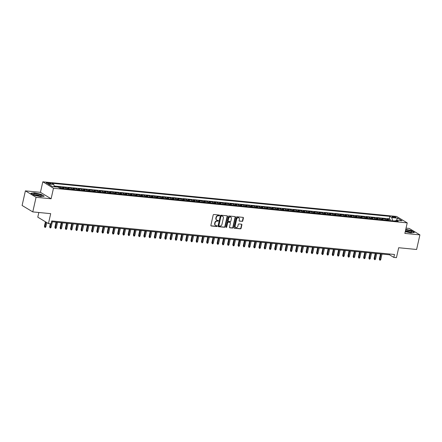 <?xml version="1.0" encoding="UTF-8"?>
<svg xmlns="http://www.w3.org/2000/svg" width="442" height="442" viewBox="0 0 442 442"><rect width="100%" height="100%" fill="white"/><g stroke="black" fill="none" stroke-linecap="round" stroke-linejoin="round"><path stroke-width="0.66" d="M219.563 215.481A0.42 0.354 121.1 0 0 219.293 215.044L213.834 214.508A0.602 0.503 121.1 0 0 213.193 215.033L210.867 225.359A0.602 0.503 121.1 0 0 211.248 225.984L216.707 226.514A0.42 0.354 121.1 0 0 216.889 225.713L216.182 225.647A1.923 1.602 121.1 0 1 215.602 225.453A1.923 1.602 121.1 0 1 214.95 223.646L215.143 222.785A1.923 1.602 121.1 0 1 217.204 221.111L217.912 221.182A0.42 0.354 121.1 0 0 218.088 220.376L217.387 220.309A1.923 1.602 121.1 0 1 216.807 220.122A1.923 1.602 121.1 0 1 216.155 218.315L216.348 217.453A1.923 1.602 121.1 0 1 218.403 215.779L219.11 215.845A0.42 0.354 121.1 0 0 219.563 215.481M216.668 220.022A1.923 1.602 121.1 0 1 216.519 219.945A1.923 1.602 121.1 0 1 215.867 218.138L216.061 217.276A1.923 1.602 121.1 0 1 218.116 215.602L218.823 215.674A0.42 0.354 121.1 0 0 219.249 215.039M210.945 225.807A0.602 0.503 121.1 0 0 210.961 225.807L216.42 226.343A0.42 0.354 121.1 0 0 216.845 225.707M215.464 225.359A1.923 1.602 121.1 0 1 215.315 225.282A1.923 1.602 121.1 0 1 214.663 223.475L214.856 222.613A1.923 1.602 121.1 0 1 216.917 220.939L217.619 221.006A0.42 0.354 121.1 0 0 218.044 220.376M393.087 216.475A1.956 0.398 12.7 0 0 392.098 216.597A1.956 0.398 12.7 0 0 392.999 217.16A1.956 0.398 12.7 0 0 394.933 217.586A1.956 0.398 12.7 0 0 395.921 217.458A1.956 0.398 12.7 0 0 395.021 216.9A1.956 0.398 12.7 0 0 393.087 216.475M242.122 221.414A0.602 0.503 121.1 0 0 242.768 220.889L243.42 217.994A0.602 0.503 121.1 0 0 243.034 217.37L236.973 216.773A0.602 0.503 121.1 0 0 236.332 217.298L234.006 227.624A0.602 0.503 121.1 0 0 234.387 228.249L240.448 228.84A0.602 0.503 121.1 0 0 241.094 228.315L241.885 224.818A0.602 0.503 121.1 0 0 241.498 224.193L238.907 223.939A0.602 0.503 121.1 0 0 238.26 224.464L237.868 226.199A1.608 1.343 121.1 0 1 235.122 225.928L236.652 219.133A1.608 1.343 121.1 0 1 239.404 219.403L239.144 220.536A0.602 0.503 121.1 0 0 239.531 221.16L241.835 221.238A0.602 0.503 121.1 0 0 242.481 220.713L243.133 217.818A0.602 0.503 121.1 0 0 243.056 217.37M36.067 197.292L51.112 198.767L40.437 192.331L25.393 190.861L36.067 197.292L32.774 211.9L50.697 213.657L48.46 223.591L51.073 223.851L51.731 220.928L394.491 254.487L393.828 257.41L396.446 257.664L398.684 247.73L416.607 249.481L419.9 234.873L409.226 228.442L406.043 228.127M51.112 198.767L53.482 188.248L407.226 222.878L404.855 233.398L419.9 234.873M227.448 216.425A0.602 0.503 121.1 0 0 227.061 215.806L221 215.21A0.602 0.503 121.1 0 0 220.359 215.735L218.033 226.061A0.602 0.503 121.1 0 0 218.414 226.685L224.475 227.276A0.602 0.503 121.1 0 0 225.122 226.752L227.448 216.425L227.16 216.254A0.602 0.503 121.1 0 0 227.077 215.806M228.989 215.994L235.05 216.586A0.602 0.503 121.1 0 1 235.431 217.21L233.105 227.536A0.602 0.503 121.1 0 1 232.464 228.061L229.868 227.807A0.602 0.503 121.1 0 1 229.486 227.182L230.431 222.995A0.602 0.503 121.1 0 0 230.044 222.37L228.326 222.199A0.602 0.503 121.1 0 0 227.68 222.724L226.696 227.083A0.42 0.354 121.1 0 1 225.978 227.011L228.343 216.514A0.602 0.503 121.1 0 1 228.989 215.994M32.774 211.9L22.1 205.469L25.393 190.861M389.966 220.624L390.242 219.392L387.104 219.088L388.153 219.724L386.059 219.519A2.448 1.254 95.6 0 1 386.612 220.293M384.733 220.11L385.01 218.884L381.866 218.575L382.921 219.21L380.827 219.005A2.448 1.254 95.6 0 1 381.38 219.785M379.501 219.597L379.777 218.37L376.634 218.061L377.689 218.696L375.595 218.492A2.448 1.254 95.6 0 1 376.148 219.271M374.263 219.088L374.54 217.856L371.402 217.552L372.457 218.182L370.363 217.978A2.448 1.254 95.6 0 1 370.915 218.757M369.031 218.575L369.308 217.342L366.169 217.039L367.225 217.674L365.131 217.47A2.448 1.254 95.6 0 1 365.683 218.243M363.799 218.061L364.075 216.834L360.937 216.525L361.992 217.16L359.898 216.956A2.448 1.254 95.6 0 1 360.451 217.735M358.567 217.547L358.843 216.32L355.705 216.011L356.755 216.646L354.666 216.442A2.448 1.254 95.6 0 1 355.213 217.221M353.335 217.039L353.611 215.806L350.473 215.503L351.523 216.132L349.429 215.928A2.448 1.254 95.6 0 1 349.981 216.707M348.103 216.525L348.379 215.298L345.241 214.989L346.29 215.624L344.196 215.42A2.448 1.254 95.6 0 1 344.749 216.193M342.87 216.011L343.147 214.784L340.003 214.475L341.058 215.11L338.964 214.906A2.448 1.254 95.6 0 1 339.517 215.685M337.633 215.497L337.915 214.271L334.771 213.961L335.826 214.597L333.732 214.392A2.448 1.254 95.6 0 1 334.285 215.171M332.401 214.989L332.677 213.757L329.539 213.453L330.594 214.088L328.5 213.878A2.448 1.254 95.6 0 1 329.052 214.657M327.168 214.475L327.445 213.248L324.306 212.939L325.362 213.574L323.268 213.37A2.448 1.254 95.6 0 1 323.82 214.149M321.936 213.961L322.212 212.735L319.074 212.425L320.124 213.061L318.036 212.856A2.448 1.254 95.6 0 1 318.583 213.635M316.704 213.447L316.98 212.221L313.842 211.911L314.892 212.547L312.798 212.342A2.448 1.254 95.6 0 1 313.35 213.121M311.472 212.939L311.748 211.707L308.61 211.403L309.66 212.038L307.566 211.828A2.448 1.254 95.6 0 1 308.118 212.608M306.24 212.425L306.516 211.199L303.372 210.889L304.428 211.525L302.334 211.32A2.448 1.254 95.6 0 1 302.886 212.099M301.008 211.911L301.284 210.685L298.14 210.375L299.195 211.011L297.101 210.806A2.448 1.254 95.6 0 1 297.654 211.585M295.77 211.403L296.052 210.171L292.908 209.867L293.963 210.497L291.869 210.293A2.448 1.254 95.6 0 1 292.422 211.072M290.538 210.889L290.814 209.657L287.676 209.353L288.731 209.989L286.637 209.784A2.448 1.254 95.6 0 1 287.189 210.558M285.305 210.375L285.582 209.149L282.444 208.839L283.499 209.475L281.405 209.27A2.448 1.254 95.6 0 1 281.957 210.049M280.073 209.862L280.35 208.635L277.211 208.326L278.261 208.961L276.173 208.757A2.448 1.254 95.6 0 1 276.72 209.536M274.841 209.353L275.117 208.121L271.979 207.817L273.029 208.447L270.935 208.243A2.448 1.254 95.6 0 1 271.487 209.022M269.609 208.839L269.885 207.607L266.747 207.304L267.797 207.939L265.703 207.734A2.448 1.254 95.6 0 1 266.255 208.508M264.377 208.326L264.653 207.099L261.509 206.79L262.565 207.425L260.471 207.221A2.448 1.254 95.6 0 1 261.023 208M259.139 207.812L259.421 206.585L256.277 206.276L257.332 206.911L255.238 206.707A2.448 1.254 95.6 0 1 255.791 207.486M253.907 207.304L254.183 206.071L251.045 205.768L252.1 206.403L250.006 206.193A2.448 1.254 95.6 0 1 250.559 206.972M248.675 206.79L248.951 205.563L245.813 205.254L246.868 205.889L244.774 205.685A2.448 1.254 95.6 0 1 245.327 206.464M243.443 206.276L243.719 205.049L240.581 204.74L241.63 205.375L239.542 205.171A2.448 1.254 95.6 0 1 240.089 205.95M238.21 205.762L238.487 204.535L235.348 204.226L236.398 204.861L234.31 204.657A2.448 1.254 95.6 0 1 234.857 205.436M232.978 205.254L233.254 204.022L230.116 203.718L231.166 204.353L229.072 204.143A2.448 1.254 95.6 0 1 229.625 204.922M227.746 204.74L228.022 203.513L224.884 203.204L225.934 203.839L223.84 203.635A2.448 1.254 95.6 0 1 224.392 204.414M222.514 204.226L222.79 203L219.646 202.69L220.702 203.326L218.608 203.121A2.448 1.254 95.6 0 1 219.16 203.9M217.276 203.718L217.558 202.486L214.414 202.182L215.469 202.812L213.375 202.607A2.448 1.254 95.6 0 1 213.928 203.386M212.044 203.204L212.32 201.972L209.182 201.668L210.237 202.303L208.143 202.099A2.448 1.254 95.6 0 1 208.696 202.872M206.812 202.69L207.088 201.464L203.95 201.154L205.005 201.79L202.911 201.585A2.448 1.254 95.6 0 1 203.464 202.364M201.58 202.176L201.856 200.95L198.718 200.64L199.767 201.276L197.679 201.071A2.448 1.254 95.6 0 1 198.226 201.85M196.347 201.668L196.624 200.436L193.486 200.132L194.535 200.762L192.441 200.558A2.448 1.254 95.6 0 1 192.994 201.337M191.115 201.154L191.392 199.922L188.253 199.618L189.303 200.254L187.209 200.049A2.448 1.254 95.6 0 1 187.762 200.823M185.883 200.64L186.159 199.414L183.016 199.104L184.071 199.74L181.977 199.535A2.448 1.254 95.6 0 1 182.529 200.314M180.645 200.127L180.927 198.9L177.783 198.591L178.839 199.226L176.745 199.022A2.448 1.254 95.6 0 1 177.297 199.801M175.413 199.618L175.689 198.386L172.551 198.082L173.607 198.718L171.513 198.508A2.448 1.254 95.6 0 1 172.065 199.287M170.181 199.104L170.457 197.878L167.319 197.568L168.374 198.204L166.28 197.999A2.448 1.254 95.6 0 1 166.833 198.778M164.949 198.591L165.225 197.364L162.087 197.055L163.142 197.69L161.048 197.486A2.448 1.254 95.6 0 1 161.595 198.265M159.717 198.077L159.993 196.85L156.855 196.541L157.905 197.176L155.816 196.972A2.448 1.254 95.6 0 1 156.363 197.751M154.485 197.568L154.761 196.336L151.623 196.033L152.672 196.668L150.578 196.458A2.448 1.254 95.6 0 1 151.131 197.237M149.252 197.055L149.529 195.828L146.39 195.519L147.44 196.154L145.346 195.95A2.448 1.254 95.6 0 1 145.899 196.729M144.02 196.541L144.296 195.314L141.153 195.005L142.208 195.64L140.114 195.436A2.448 1.254 95.6 0 1 140.666 196.215M138.782 196.033L139.064 194.8L135.921 194.491L136.976 195.126L134.882 194.922A2.448 1.254 95.6 0 1 135.434 195.701M133.55 195.519L133.827 194.287L130.688 193.983L131.744 194.618L129.65 194.414A2.448 1.254 95.6 0 1 130.202 195.187M128.318 195.005L128.594 193.778L125.456 193.469L126.511 194.104L124.417 193.9A2.448 1.254 95.6 0 1 124.97 194.679M123.086 194.491L123.362 193.264L120.224 192.955L121.274 193.59L119.185 193.386A2.448 1.254 95.6 0 1 119.732 194.165M117.854 193.983L118.13 192.751L114.992 192.447L116.042 193.077L113.948 192.872A2.448 1.254 95.6 0 1 114.5 193.651M112.622 193.469L112.898 192.237L109.76 191.933L110.809 192.568L108.715 192.364A2.448 1.254 95.6 0 1 109.268 193.137M107.389 192.955L107.666 191.729L104.522 191.419L105.577 192.055L103.483 191.85A2.448 1.254 95.6 0 1 104.036 192.629M102.157 192.441L102.433 191.215L99.29 190.905L100.345 191.541L98.251 191.336A2.448 1.254 95.6 0 1 98.804 192.115M96.92 191.933L97.201 190.701L94.058 190.397L95.113 191.027L93.019 190.822A2.448 1.254 95.6 0 1 93.571 191.601M91.687 191.419L91.964 190.193L88.825 189.883L89.881 190.519L87.787 190.314A2.448 1.254 95.6 0 1 88.339 191.093M86.455 190.905L86.731 189.679L83.593 189.369L84.649 190.005L82.555 189.8A2.448 1.254 95.6 0 1 83.107 190.579M81.223 190.392L81.499 189.165L78.361 188.856L79.411 189.491L77.322 189.287A2.448 1.254 95.6 0 1 77.869 190.066M75.991 189.883L76.267 188.651L73.129 188.347L74.179 188.983L72.085 188.773A2.448 1.254 95.6 0 1 72.637 189.552M70.759 189.369L71.035 188.143L67.897 187.833L68.946 188.469L66.852 188.264A2.448 1.254 95.6 0 1 67.405 189.043M65.526 188.856L65.803 187.629L62.659 187.32L63.714 187.955L61.62 187.751A2.448 1.254 95.6 0 1 62.173 188.53M60.289 188.347L60.571 187.115L57.427 186.806L57.896 187.093M48.957 183.695L50.106 183.811A1.895 0.387 12.7 0 0 51.062 183.684A1.895 0.387 12.7 0 0 50.195 183.143A1.895 0.387 12.7 0 0 48.322 182.728L47.167 182.618A1.895 0.387 12.7 0 0 46.211 182.739A1.895 0.387 12.7 0 0 47.084 183.281A1.895 0.387 12.7 0 0 48.957 183.695M53.482 188.248L42.808 181.811L396.551 216.447L407.226 222.878M390.242 219.392L389.275 218.812L389.827 216.359L51.78 183.259L53.802 184.474L54.267 186.734M389.827 216.359L391.85 217.575L397.601 218.138L401.988 220.779L396.231 220.215L398.253 221.436L60.206 188.336L58.189 187.121L52.432 186.557L48.045 183.911L53.802 184.474M60.571 187.115L61.62 187.751M65.803 187.629L66.852 188.264M71.035 188.143L72.085 188.773M76.267 188.651L77.322 189.287M81.499 189.165L82.555 189.8M86.731 189.679L87.787 190.314M91.964 190.193L93.019 190.822M97.201 190.701L98.251 191.336M102.433 191.215L103.483 191.85M107.666 191.729L108.715 192.364M112.898 192.237L113.948 192.872M118.13 192.751L119.185 193.386M123.362 193.264L124.417 193.9M128.594 193.778L129.65 194.414M133.827 194.287L134.882 194.922M139.064 194.8L140.114 195.436M144.296 195.314L145.346 195.95M149.529 195.828L150.578 196.458M154.761 196.336L155.816 196.972M159.993 196.85L161.048 197.486M165.225 197.364L166.28 197.999M170.457 197.878L171.513 198.508M175.689 198.386L176.745 199.022M180.927 198.9L181.977 199.535M186.159 199.414L187.209 200.049M191.392 199.922L192.441 200.558M196.624 200.436L197.679 201.071M201.856 200.95L202.911 201.585M207.088 201.464L208.143 202.099M212.32 201.972L213.375 202.607M217.558 202.486L218.608 203.121M222.79 203L223.84 203.635M228.022 203.513L229.072 204.143M233.254 204.022L234.31 204.657M238.487 204.535L239.542 205.171M243.719 205.049L244.774 205.685M248.951 205.563L250.006 206.193M254.183 206.071L255.238 206.707M259.421 206.585L260.471 207.221M264.653 207.099L265.703 207.734M269.885 207.607L270.935 208.243M275.117 208.121L276.173 208.757M280.35 208.635L281.405 209.27M285.582 209.149L286.637 209.784M290.814 209.657L291.869 210.293M296.052 210.171L297.101 210.806M301.284 210.685L302.334 211.32M306.516 211.199L307.566 211.828M311.748 211.707L312.798 212.342M316.98 212.221L318.036 212.856M322.212 212.735L323.268 213.37M327.445 213.248L328.5 213.878M332.677 213.757L333.732 214.392M337.915 214.271L338.964 214.906M343.147 214.784L344.196 215.42M348.379 215.298L349.429 215.928M353.611 215.806L354.666 216.442M358.843 216.32L359.898 216.956M364.075 216.834L365.131 217.47M369.308 217.342L370.363 217.978M374.54 217.856L375.595 218.492M379.777 218.37L380.827 219.005M385.01 218.884L386.059 219.519M389.275 218.812L54.117 185.994M55.283 186.833L54.217 186.496M55.333 186.601L55.803 186.883M395.529 220.906L392.419 220.862M38.835 212.497L37.785 217.16L48.46 223.591M40.437 192.331L42.808 181.811M51.554 221.713L389.501 254.802L393.828 257.41M389.678 254.017L389.501 254.802M64.267 188.734A2.448 1.254 -84.4 0 0 63.714 187.955M69.499 189.248A2.448 1.254 -84.4 0 0 68.946 188.469M74.731 189.756A2.448 1.254 -84.4 0 0 74.179 188.983M79.963 190.27A2.448 1.254 -84.4 0 0 79.411 189.491M85.195 190.784A2.448 1.254 -84.4 0 0 84.649 190.005M90.428 191.298A2.448 1.254 -84.4 0 0 89.881 190.519M95.665 191.806A2.448 1.254 -84.4 0 0 95.113 191.027M100.898 192.32A2.448 1.254 -84.4 0 0 100.345 191.541M106.13 192.834A2.448 1.254 -84.4 0 0 105.577 192.055M111.362 193.347A2.448 1.254 -84.4 0 0 110.809 192.568M116.594 193.856A2.448 1.254 -84.4 0 0 116.042 193.077M121.826 194.37A2.448 1.254 -84.4 0 0 121.274 193.59M127.058 194.883A2.448 1.254 -84.4 0 0 126.511 194.104M132.296 195.392A2.448 1.254 -84.4 0 0 131.744 194.618M137.528 195.905A2.448 1.254 -84.4 0 0 136.976 195.126M142.76 196.419A2.448 1.254 -84.4 0 0 142.208 195.64M147.993 196.933A2.448 1.254 -84.4 0 0 147.44 196.154M153.225 197.441A2.448 1.254 -84.4 0 0 152.672 196.668M158.457 197.955A2.448 1.254 -84.4 0 0 157.905 197.176M163.689 198.469A2.448 1.254 -84.4 0 0 163.142 197.69M168.921 198.983A2.448 1.254 -84.4 0 0 168.374 198.204M174.159 199.491A2.448 1.254 -84.4 0 0 173.607 198.718M179.391 200.005A2.448 1.254 -84.4 0 0 178.839 199.226M184.623 200.519A2.448 1.254 -84.4 0 0 184.071 199.74M189.856 201.033A2.448 1.254 -84.4 0 0 189.303 200.254M195.088 201.541A2.448 1.254 -84.4 0 0 194.535 200.762M200.32 202.055A2.448 1.254 -84.4 0 0 199.767 201.276M205.552 202.569A2.448 1.254 -84.4 0 0 205.005 201.79M210.79 203.077A2.448 1.254 -84.4 0 0 210.237 202.303M216.022 203.591A2.448 1.254 -84.4 0 0 215.469 202.812M221.254 204.105A2.448 1.254 -84.4 0 0 220.702 203.326M226.486 204.618A2.448 1.254 -84.4 0 0 225.934 203.839M231.718 205.127A2.448 1.254 -84.4 0 0 231.166 204.353M236.951 205.641A2.448 1.254 -84.4 0 0 236.398 204.861M242.183 206.154A2.448 1.254 -84.4 0 0 241.63 205.375M247.415 206.668A2.448 1.254 -84.4 0 0 246.868 205.889M252.653 207.176A2.448 1.254 -84.4 0 0 252.1 206.403M257.885 207.69A2.448 1.254 -84.4 0 0 257.332 206.911M263.117 208.204A2.448 1.254 -84.4 0 0 262.565 207.425M268.349 208.718A2.448 1.254 -84.4 0 0 267.797 207.939M273.581 209.226A2.448 1.254 -84.4 0 0 273.029 208.447M278.814 209.74A2.448 1.254 -84.4 0 0 278.261 208.961M284.046 210.254A2.448 1.254 -84.4 0 0 283.499 209.475M289.283 210.768A2.448 1.254 -84.4 0 0 288.731 209.989M294.516 211.276A2.448 1.254 -84.4 0 0 293.963 210.497M299.748 211.79A2.448 1.254 -84.4 0 0 299.195 211.011M304.98 212.304A2.448 1.254 -84.4 0 0 304.428 211.525M310.212 212.812A2.448 1.254 -84.4 0 0 309.66 212.038M315.444 213.326A2.448 1.254 -84.4 0 0 314.892 212.547M320.677 213.84A2.448 1.254 -84.4 0 0 320.124 213.061M325.909 214.353A2.448 1.254 -84.4 0 0 325.362 213.574M331.146 214.862A2.448 1.254 -84.4 0 0 330.594 214.088M336.379 215.376A2.448 1.254 -84.4 0 0 335.826 214.597M341.611 215.889A2.448 1.254 -84.4 0 0 341.058 215.11M346.843 216.403A2.448 1.254 -84.4 0 0 346.29 215.624M352.075 216.912A2.448 1.254 -84.4 0 0 351.523 216.132M357.307 217.425A2.448 1.254 -84.4 0 0 356.755 216.646M362.539 217.939A2.448 1.254 -84.4 0 0 361.992 217.16M367.772 218.453A2.448 1.254 -84.4 0 0 367.225 217.674M373.009 218.961A2.448 1.254 -84.4 0 0 372.457 218.182M378.242 219.475A2.448 1.254 -84.4 0 0 377.689 218.696M383.474 219.989A2.448 1.254 -84.4 0 0 382.921 219.21M396.231 220.215L395.286 221.144M388.706 220.497A2.448 1.254 -84.4 0 0 388.153 219.724M392.474 220.608L391.85 217.575M397.601 218.138L396.513 220.243M40.747 196.679L44.189 196.204L40.973 194.27L34.316 192.806L30.874 193.281L34.089 195.215L40.747 196.679M405.248 231.669L410.977 232.928L414.419 232.453L411.204 230.514L405.773 229.321M218.11 226.508A0.602 0.503 121.1 0 0 218.127 226.508L224.188 227.105A0.602 0.503 121.1 0 0 224.829 226.58L227.16 216.254M221.387 216.072A0.42 0.354 121.1 0 0 220.934 216.436L218.889 225.497A0.42 0.354 121.1 0 0 219.16 225.934L219.906 226.011A1.923 1.602 121.1 0 0 221.961 224.332L223.359 218.138A1.923 1.602 121.1 0 0 222.707 216.331A1.923 1.602 121.1 0 0 222.127 216.144L221.094 215.895A0.42 0.354 121.1 0 0 220.646 216.26L220.934 216.436M218.873 225.763A0.42 0.354 121.1 0 1 218.602 225.326L220.646 216.26M222.558 216.254A1.923 1.602 121.1 0 0 222.42 216.16A1.923 1.602 121.1 0 0 221.84 215.967L222.127 216.144M221.094 215.895L221.84 215.967M229.564 227.63A0.602 0.503 121.1 0 0 229.58 227.63L232.177 227.884A0.602 0.503 121.1 0 0 232.818 227.359L235.144 217.039A0.602 0.503 121.1 0 0 235.067 216.591M230.061 222.37A0.602 0.503 121.1 0 0 229.757 222.193L228.033 222.028A0.602 0.503 121.1 0 0 227.392 222.553L226.409 226.912L226.696 227.083M226.006 227.276A0.42 0.354 121.1 0 0 226.409 226.912M231.409 218.646A1.608 1.343 121.1 0 0 228.658 218.381L228.122 220.773A0.602 0.503 121.1 0 0 228.503 221.398L230.227 221.569A0.602 0.503 121.1 0 0 230.868 221.044L231.409 218.646M230.713 217.061A1.608 1.343 121.1 0 0 228.37 218.204L228.658 218.381M228.199 221.221A0.602 0.503 121.1 0 1 227.834 220.602L228.37 218.204M239.531 221.16L239.244 220.983A0.602 0.503 121.1 0 0 239.244 220.983L241.835 221.238M238.708 217.818A1.608 1.343 121.1 0 0 236.365 218.961L236.652 219.133M235.531 227.343A1.608 1.343 121.1 0 1 234.835 225.757L236.365 218.961M234.387 228.249L234.1 228.072A0.602 0.503 121.1 0 0 234.1 228.072L240.161 228.669A0.602 0.503 121.1 0 0 240.807 228.144L241.592 224.647A0.602 0.503 121.1 0 0 241.514 224.199M45.874 226.729L45.377 227.398L44.857 227.348L44.415 226.321L45.874 226.729L46.808 222.597M44.857 227.348L45.957 222.088M44.415 226.321L45.438 221.773M35.631 193.729A3.978 0.812 12.7 0 0 33.824 194.325A3.978 0.812 12.7 0 0 39.382 195.988A3.978 0.812 12.7 0 0 41.062 195.961A3.978 0.812 12.7 0 0 40.128 194.811A3.978 0.812 12.7 0 0 35.631 193.729M39.979 196.033A2.724 0.552 12.7 0 0 36.067 194.778A2.724 0.552 12.7 0 0 34.769 194.856M31.128 193.43L34.393 192.983L40.841 194.397L43.902 196.242M405.342 231.243A3.978 0.812 12.7 0 0 411.292 232.21A3.978 0.812 12.7 0 0 411.618 231.962A3.978 0.812 12.7 0 0 409.629 230.79A3.978 0.812 12.7 0 0 405.629 229.956M405.739 229.475L411.071 230.647L414.132 232.492M410.209 232.282A2.724 0.552 12.7 0 0 408.181 231.376A2.724 0.552 12.7 0 0 405.397 231.006M51.106 227.238L50.609 227.912L50.09 227.857L49.648 226.834L51.106 227.238L52.338 221.79M50.09 227.857L50.913 223.834M49.648 226.834L50.333 223.779M56.338 227.752L55.847 228.42L55.322 228.37L54.88 227.348L56.338 227.752L57.571 222.298M55.322 228.37L56.626 222.21M54.88 227.348L56.051 222.149M61.571 228.265L61.079 228.934L60.554 228.884L60.112 227.857L61.571 228.265L62.803 222.812M60.554 228.884L61.858 222.718M60.112 227.857L61.283 222.663M66.808 228.779L66.311 229.448L65.786 229.392L65.344 228.37L66.808 228.779L68.035 223.326M65.786 229.392L67.09 223.232M65.344 228.37L66.515 223.177M72.04 229.287L71.543 229.956L71.018 229.906L70.576 228.884L72.04 229.287L73.267 223.84M71.018 229.906L72.328 223.746M70.576 228.884L71.748 223.691M77.273 229.801L76.775 230.47L76.251 230.42L75.809 229.398L77.273 229.801L78.499 224.348M76.251 230.42L77.56 224.26M75.809 229.398L76.98 224.199M82.505 230.315L82.008 230.984L81.488 230.934L81.046 229.906L82.505 230.315L83.731 224.862M81.488 230.934L82.792 224.768M81.046 229.906L82.212 224.713M87.737 230.823L87.24 231.498L86.72 231.442L86.278 230.42L87.737 230.823L88.964 225.376M86.72 231.442L88.024 225.282M86.278 230.42L87.45 225.227M92.969 231.337L92.472 232.006L91.953 231.956L91.511 230.934L92.969 231.337L94.201 225.884M91.953 231.956L93.256 225.796M91.511 230.934L92.682 225.74M98.201 231.851L97.71 232.52L97.185 232.47L96.743 231.448L98.201 231.851L99.433 226.398M97.185 232.47L98.489 226.31M96.743 231.448L97.914 226.249M103.439 232.365L102.942 233.033L102.417 232.984L101.975 231.956L103.439 232.365L104.666 226.912M102.417 232.984L103.721 226.818M101.975 231.956L103.146 226.763M108.671 232.873L108.174 233.547L107.649 233.492L107.207 232.47L108.671 232.873L109.898 227.426M107.649 233.492L108.959 227.332M107.207 232.47L108.378 227.276M113.903 233.387L113.406 234.056L112.881 234.006L112.439 232.984L113.903 233.387L115.13 227.934M112.881 234.006L114.191 227.845M112.439 232.984L113.611 227.79M119.136 233.901L118.638 234.569L118.113 234.52L117.671 233.498L119.136 233.901L120.362 228.448M118.113 234.52L119.423 228.354M117.671 233.498L118.843 228.299M124.368 234.415L123.87 235.083L123.351 235.033L122.909 234.006L124.368 234.415L125.594 228.962M123.351 235.033L124.655 228.868M122.909 234.006L124.075 228.812M129.6 234.923L129.103 235.597L128.583 235.542L128.141 234.52L129.6 234.923L130.832 229.475M128.583 235.542L129.887 229.381M128.141 234.52L129.313 229.326M134.832 235.437L134.34 236.105L133.815 236.056L133.374 235.033L134.832 235.437L136.064 229.984M133.815 236.056L135.119 229.895M133.374 235.033L134.545 229.834M140.064 235.951L139.573 236.619L139.048 236.569L138.606 235.542L140.064 235.951L141.296 230.497M139.048 236.569L140.352 230.404M138.606 235.542L139.777 230.348M145.302 236.464L144.805 237.133L144.28 237.078L143.838 236.056L145.302 236.464L146.529 231.011M144.28 237.078L145.584 230.917M143.838 236.056L145.009 230.862M150.534 236.973L150.037 237.641L149.512 237.592L149.07 236.569L150.534 236.973L151.761 231.525M149.512 237.592L150.821 231.431M149.07 236.569L150.241 231.376M155.766 237.487L155.269 238.155L154.744 238.105L154.302 237.083L155.766 237.487L156.993 232.033M154.744 238.105L156.054 231.945M154.302 237.083L155.473 231.884M160.998 238L160.501 238.669L159.976 238.619L159.534 237.592L160.998 238L162.225 232.547M159.976 238.619L161.286 232.453M159.534 237.592L160.706 232.398M166.231 238.509L165.733 239.183L165.214 239.128L164.772 238.105L166.231 238.509L167.457 233.061M165.214 239.128L166.518 232.967M164.772 238.105L165.943 232.912M171.463 239.023L170.966 239.691L170.446 239.641L170.004 238.619L171.463 239.023L172.695 233.569M170.446 239.641L171.75 233.481M170.004 238.619L171.176 233.426M176.695 239.536L176.203 240.205L175.678 240.155L175.236 239.133L176.695 239.536L177.927 234.083M175.678 240.155L176.982 233.995M175.236 239.133L176.408 233.934M181.927 240.05L181.435 240.719L180.911 240.669L180.469 239.641L181.927 240.05L183.159 234.597M180.911 240.669L182.215 234.503M180.469 239.641L181.64 234.448M187.165 240.558L186.668 241.233L186.143 241.177L185.701 240.155L187.165 240.558L188.391 235.111M186.143 241.177L187.452 235.017M185.701 240.155L186.872 234.962M192.397 241.072L191.9 241.741L191.375 241.691L190.933 240.669L192.397 241.072L193.624 235.619M191.375 241.691L192.684 235.531M190.933 240.669L192.104 235.475M197.629 241.586L197.132 242.255L196.607 242.205L196.165 241.183L197.629 241.586L198.856 236.133M196.607 242.205L197.917 236.039M196.165 241.183L197.336 235.984M202.861 242.1L202.364 242.768L201.845 242.719L201.403 241.691L202.861 242.1L204.088 236.647M201.845 242.719L203.149 236.553M201.403 241.691L202.569 236.498M208.094 242.608L207.596 243.282L207.077 243.227L206.635 242.205L208.094 242.608L209.326 237.161M207.077 243.227L208.381 237.067M206.635 242.205L207.806 237.011M213.326 243.122L212.834 243.791L212.309 243.741L211.867 242.719L213.326 243.122L214.558 237.669M212.309 243.741L213.613 237.581M211.867 242.719L213.038 237.52M218.558 243.636L218.066 244.304L217.541 244.255L217.099 243.227L218.558 243.636L219.79 238.183M217.541 244.255L218.845 238.089M217.099 243.227L218.271 238.034M223.796 244.15L223.298 244.818L222.774 244.763L222.332 243.741L223.796 244.15L225.022 238.697M222.774 244.763L224.077 238.603M222.332 243.741L223.503 238.547M229.028 244.658L228.531 245.327L228.006 245.277L227.564 244.255L229.028 244.658L230.254 239.21M228.006 245.277L229.315 239.116M227.564 244.255L228.735 239.061M234.26 245.172L233.763 245.84L233.238 245.791L232.796 244.769L234.26 245.172L235.487 239.719M233.238 245.791L234.547 239.63M232.796 244.769L233.967 239.57M239.492 245.686L238.995 246.354L238.47 246.304L238.028 245.277L239.492 245.686L240.719 240.233M238.47 246.304L239.779 240.139M238.028 245.277L239.199 240.083M244.724 246.194L244.227 246.868L243.708 246.813L243.266 245.791L244.724 246.194L245.951 240.746M243.708 246.813L245.012 240.652M243.266 245.791L244.437 240.597M249.957 246.708L249.459 247.376L248.94 247.327L248.498 246.304L249.957 246.708L251.189 241.26M248.94 247.327L250.244 241.166M248.498 246.304L249.669 241.111M255.189 247.222L254.697 247.89L254.172 247.84L253.73 246.818L255.189 247.222L256.421 241.768M254.172 247.84L255.476 241.68M253.73 246.818L254.901 241.619M260.421 247.735L259.929 248.404L259.404 248.354L258.962 247.327L260.421 247.735L261.653 242.282M259.404 248.354L260.708 242.188M258.962 247.327L260.134 242.133M265.659 248.244L265.161 248.918L264.636 248.863L264.194 247.84L265.659 248.244L266.885 242.796M264.636 248.863L265.94 242.702M264.194 247.84L265.366 242.647M270.891 248.758L270.393 249.426L269.869 249.376L269.427 248.354L270.891 248.758L272.117 243.304M269.869 249.376L271.178 243.216M269.427 248.354L270.598 243.161M276.123 249.271L275.626 249.94L275.101 249.89L274.659 248.868L276.123 249.271L277.349 243.818M275.101 249.89L276.41 243.724M274.659 248.868L275.83 243.669M281.355 249.785L280.858 250.454L280.339 250.404L279.897 249.376L281.355 249.785L282.582 244.332M280.339 250.404L281.642 244.238M279.897 249.376L281.062 244.183M286.587 250.294L286.09 250.968L285.571 250.912L285.129 249.89L286.587 250.294L287.814 244.846M285.571 250.912L286.875 244.752M285.129 249.89L286.3 244.697M291.819 250.807L291.328 251.476L290.803 251.426L290.361 250.404L291.819 250.807L293.052 245.354M290.803 251.426L292.107 245.266M290.361 250.404L291.532 245.205M297.052 251.321L296.56 251.99L296.035 251.94L295.593 250.912L297.052 251.321L298.284 245.868M296.035 251.94L297.339 245.774M295.593 250.912L296.764 245.719M302.289 251.835L301.792 252.504L301.267 252.448L300.825 251.426L302.289 251.835L303.516 246.382M301.267 252.448L302.571 246.288M300.825 251.426L301.997 246.233M307.522 252.343L307.024 253.012L306.499 252.962L306.057 251.94L307.522 252.343L308.748 246.896M306.499 252.962L307.809 246.802M306.057 251.94L307.229 246.746M312.754 252.857L312.256 253.526L311.732 253.476L311.29 252.454L312.754 252.857L313.98 247.404M311.732 253.476L313.041 247.316M311.29 252.454L312.461 247.255M317.986 253.371L317.489 254.04L316.964 253.99L316.522 252.962L317.986 253.371L319.212 247.918M316.964 253.99L318.273 247.824M316.522 252.962L317.693 247.769M323.218 253.879L322.721 254.553L322.201 254.498L321.759 253.476L323.218 253.879L324.445 248.432M322.201 254.498L323.505 248.338M321.759 253.476L322.925 248.282M328.45 254.393L327.953 255.062L327.434 255.012L326.992 253.99L328.45 254.393L329.682 248.945M327.434 255.012L328.738 248.852M326.992 253.99L328.163 248.796M333.682 254.907L333.191 255.575L332.666 255.526L332.224 254.504L333.682 254.907L334.914 249.454M332.666 255.526L333.97 249.365M332.224 254.504L333.395 249.305M338.915 255.421L338.423 256.089L337.898 256.04L337.456 255.012L338.915 255.421L340.147 249.968M337.898 256.04L339.202 249.874M337.456 255.012L338.627 249.818M344.152 255.929L343.655 256.603L343.13 256.548L342.688 255.526L344.152 255.929L345.379 250.481M343.13 256.548L344.434 250.387M342.688 255.526L343.859 250.332M349.384 256.443L348.887 257.111L348.362 257.062L347.92 256.04L349.384 256.443L350.611 250.99M348.362 257.062L349.672 250.901M347.92 256.04L349.092 250.846M354.617 256.957L354.119 257.625L353.594 257.575L353.152 256.553L354.617 256.957L355.843 251.504M353.594 257.575L354.904 251.41M353.152 256.553L354.324 251.354M359.849 257.471L359.352 258.139L358.832 258.089L358.39 257.062L359.849 257.471L361.075 252.017M358.832 258.089L360.136 251.923M358.39 257.062L359.556 251.868M365.081 257.979L364.584 258.653L364.064 258.598L363.622 257.575L365.081 257.979L366.308 252.531M364.064 258.598L365.368 252.437M363.622 257.575L364.794 252.382M370.313 258.493L369.816 259.161L369.297 259.111L368.855 258.089L370.313 258.493L371.545 253.039M369.297 259.111L370.6 252.951M368.855 258.089L370.026 252.89M375.545 259.006L375.054 259.675L374.529 259.625L374.087 258.598L375.545 259.006L376.777 253.553M374.529 259.625L375.833 253.459M374.087 258.598L375.258 253.404M380.783 259.52L380.286 260.189L379.761 260.134L379.319 259.111L380.783 259.52L382.01 254.067M379.761 260.134L381.065 253.973M379.319 259.111L380.49 253.918M47.023 183.259L47.167 182.618M48.134 183.568L48.322 182.728M218.116 215.602L218.403 215.779M216.061 217.276L216.348 217.453M215.867 218.138L216.155 218.315M217.619 221.006L217.912 221.182M216.917 220.939L217.204 221.111M214.856 222.613L215.143 222.785M214.663 223.475L214.95 223.646M216.42 226.343L216.707 226.514M210.961 225.807L211.248 225.984M218.823 215.674L219.11 215.845M224.829 226.58L225.122 226.752M224.188 227.105L224.475 227.276M218.127 226.508L218.414 226.685M218.602 225.326L218.889 225.497M235.144 217.039L235.431 217.21M232.818 227.359L233.105 227.536M232.177 227.884L232.464 228.061M229.58 227.63L229.868 227.807M229.757 222.193L230.044 222.37M228.033 222.028L228.326 222.199M227.392 222.553L227.68 222.724M227.834 220.602L228.122 220.773M234.835 225.757L235.122 225.928M241.592 224.647L241.885 224.818M240.807 228.144L241.094 228.315M240.161 228.669L240.448 228.84M243.133 217.818L243.42 217.994M242.481 220.713L242.768 220.889M216.519 219.945L216.807 220.122M215.315 225.282L215.602 225.453M218.746 225.718L219.033 225.895M222.42 216.16L222.707 216.331M229.939 222.254L230.227 222.431M230.575 216.961L230.862 217.138M228.033 221.166L228.326 221.337M238.57 217.718L238.857 217.889M235.376 227.265L235.669 227.442"/></g></svg>

